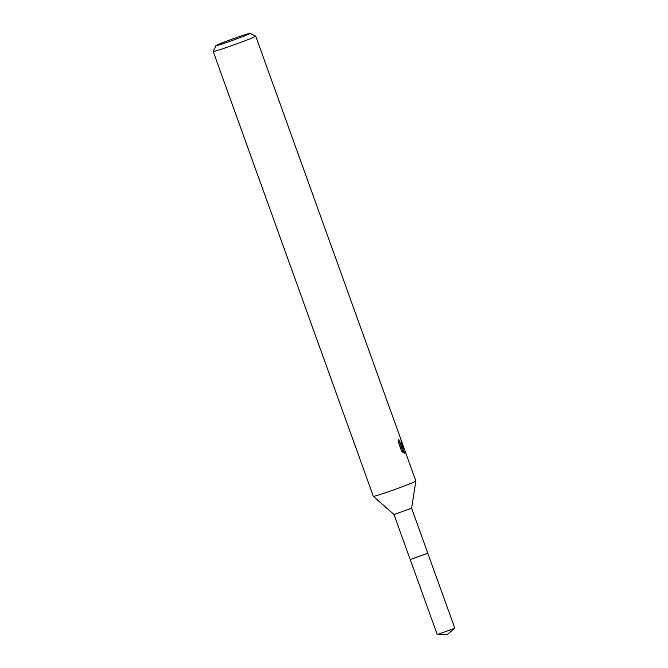 <?xml version="1.0" encoding="UTF-8"?>
<svg xmlns="http://www.w3.org/2000/svg" width="668" height="668" viewBox="0 0 668 668"><rect width="100%" height="100%" fill="white"/><g stroke="black" fill="none" stroke-linecap="round" stroke-linejoin="round"><path stroke-width="1" d="M427.787 553.213L410.21 559.55L393.995 514.502M427.562 553.405L410.202 559.559L427.562 553.405M454.774 628.287L437.281 634.583L447.168 634.6L454.808 628.237L411.58 508.181L394.003 514.51L373.37 496.341A22.603 0.827 160.2 0 1 373.362 496.324L213.192 51.453A22.603 0.827 160.2 0 1 213.201 51.419L215.923 45.641A18.086 0.66 160.2 0 1 216.399 45.324A18.086 0.66 160.2 0 1 234.535 38.268A18.086 0.66 160.2 0 1 249.924 33.4A18.086 0.66 160.2 0 1 249.465 33.767A18.086 0.66 160.2 0 1 230.71 41.04A18.086 0.66 160.2 0 1 215.923 45.641M403.188 450.174L404.583 449.681L415.897 481.01A22.603 0.827 160.2 0 1 415.897 481.027A22.603 0.827 160.2 0 1 415.296 481.444A22.603 0.827 160.2 0 1 392.45 490.329A22.603 0.827 160.2 0 1 373.37 496.341M405.033 450.842L404.724 453.296L400.867 445.832L403.313 452.628L401.46 450.875L398.445 442.492L398.771 439.536L399.748 442.366L401.535 443.97L401 440.162A22.603 0.827 -19.8 0 0 401.134 440.02L402.545 446.024L401.618 446.099L404.583 449.681M249.924 33.4L255.702 36.114A22.603 0.827 160.2 0 1 255.727 36.139A22.603 0.827 160.2 0 1 255.126 36.573A22.603 0.827 160.2 0 1 232.072 45.524A22.603 0.827 160.2 0 1 213.192 51.453M401.109 446.274L401.618 446.099M401.293 446.207L400.975 444.17M403.247 450.341L402.061 448.044M401.535 443.97L400.157 444.454L398.838 443.585M399.781 446.207L400.867 445.832M437.281 634.583L410.202 559.559M404.441 449.205L255.727 36.139M411.58 508.181L415.897 481.027"/></g></svg>
